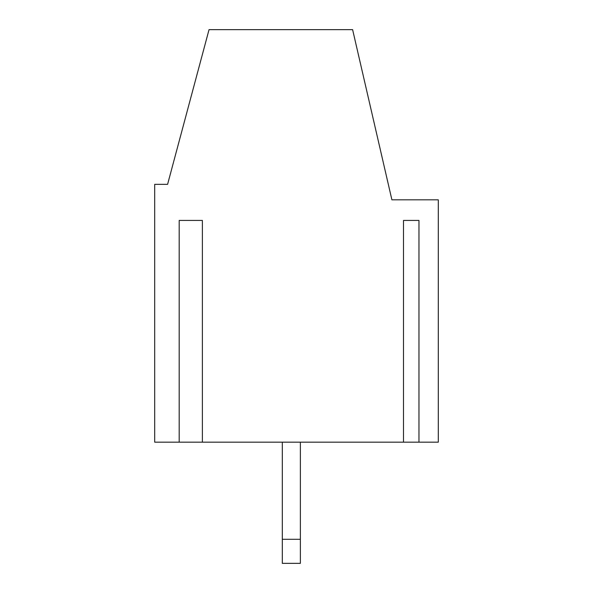 <?xml version="1.0" encoding="UTF-8"?>
<svg xmlns="http://www.w3.org/2000/svg" width="593" height="593" viewBox="0 0 593 593"><rect width="100%" height="100%" fill="white"/><g stroke="black" fill="none" stroke-linecap="round" stroke-linejoin="round"><path stroke-width="0.89" d="M154.699 442.17L438.301 442.17L438.301 199.819L391.899 199.819L352.613 29.65L209.04 29.65L167.589 184.349L154.699 184.349L154.699 442.17M282.32 442.17L282.32 563.35L300.369 563.35L300.369 442.17M282.32 539.296L300.369 539.296M418.969 220.44L403.499 220.44L418.969 220.44L418.969 442.17M179.19 220.44L202.391 220.44L179.19 220.44L179.19 442.17M202.391 220.44L202.391 442.17M403.499 220.44L403.499 442.17"/></g></svg>
